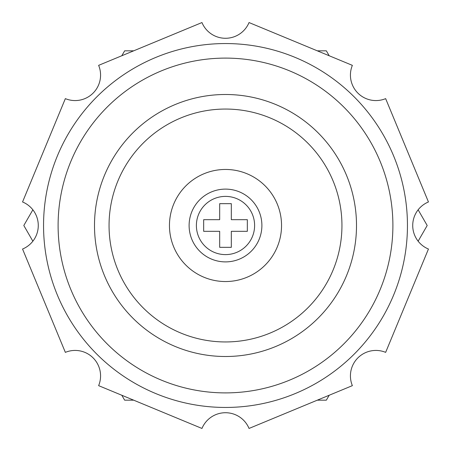 <?xml version="1.0" encoding="UTF-8"?>
<svg xmlns="http://www.w3.org/2000/svg" width="451" height="451" viewBox="0 0 451 451"><rect width="100%" height="100%" fill="white"/><g stroke="black" fill="none" stroke-linecap="round" stroke-linejoin="round"><path stroke-width="0.68" d="M225.5 341.948A116.448 116.448 0 0 0 341.948 225.5A116.448 116.448 0 0 0 225.5 109.052A116.448 116.448 0 0 0 109.052 225.5A116.448 116.448 0 0 0 225.5 341.948M225.5 94.496A131.004 131.004 0 0 0 94.496 225.5A131.004 131.004 0 0 0 225.5 356.504A131.004 131.004 0 0 0 356.504 225.5A131.004 131.004 0 0 0 225.5 94.496M225.5 169.458A56.042 56.042 0 0 0 169.458 225.5A56.042 56.042 0 0 0 225.5 281.542A56.042 56.042 0 0 0 281.542 225.5A56.042 56.042 0 0 0 225.5 169.458M225.5 392.894A167.394 167.394 0 0 0 392.894 225.5A167.394 167.394 0 0 0 225.5 58.106A167.394 167.394 0 0 0 58.106 225.5A167.394 167.394 0 0 0 225.5 392.894M225.5 43.55A181.95 181.95 0 0 1 407.45 225.5A181.95 181.95 0 0 1 225.5 407.45A181.95 181.95 0 0 1 43.55 225.5A181.95 181.95 0 0 1 225.5 43.55M225.5 189.11A36.39 36.39 0 0 1 261.89 225.5A36.39 36.39 0 0 1 225.5 261.89A36.39 36.39 0 0 1 189.11 225.5A36.39 36.39 0 0 1 225.5 189.11A36.39 36.39 0 0 0 189.11 225.5A36.39 36.39 0 0 0 225.5 261.89M247.334 231.324L247.334 219.676L231.324 219.676L231.324 203.666L219.676 203.666L219.676 219.676L203.666 219.676L203.666 231.324L219.676 231.324L219.676 247.334L231.324 247.334L231.324 231.324L247.334 231.324M329.191 395.245L326.349 400.172L317.301 400.172M133.699 400.172L124.651 400.172L121.809 395.245M32.867 241.195L23.807 225.5L32.867 209.805M121.809 55.755L124.651 50.828L133.699 50.828M317.301 50.828L326.349 50.828L329.191 55.755M418.133 209.805L427.193 225.5L418.133 241.195M98.634 65.35A25.476 25.476 0 0 1 65.35 98.634L22.55 201.963A25.476 25.476 0 0 1 22.55 249.037L65.35 352.366A25.476 25.476 0 0 1 98.634 385.65L201.963 428.45A25.476 25.476 0 0 1 249.037 428.45L352.366 385.65A25.476 25.476 0 0 1 385.65 352.366L428.45 249.037A25.476 25.476 0 0 1 428.45 201.963L385.65 98.634A25.476 25.476 0 0 1 352.366 65.35L249.037 22.55A25.476 25.476 0 0 1 201.963 22.55L98.634 65.35M225.5 254.612A29.112 29.112 0 0 0 254.612 225.5A29.112 29.112 0 0 0 225.5 196.388A29.112 29.112 0 0 0 196.388 225.5A29.112 29.112 0 0 0 225.5 254.612"/></g></svg>
